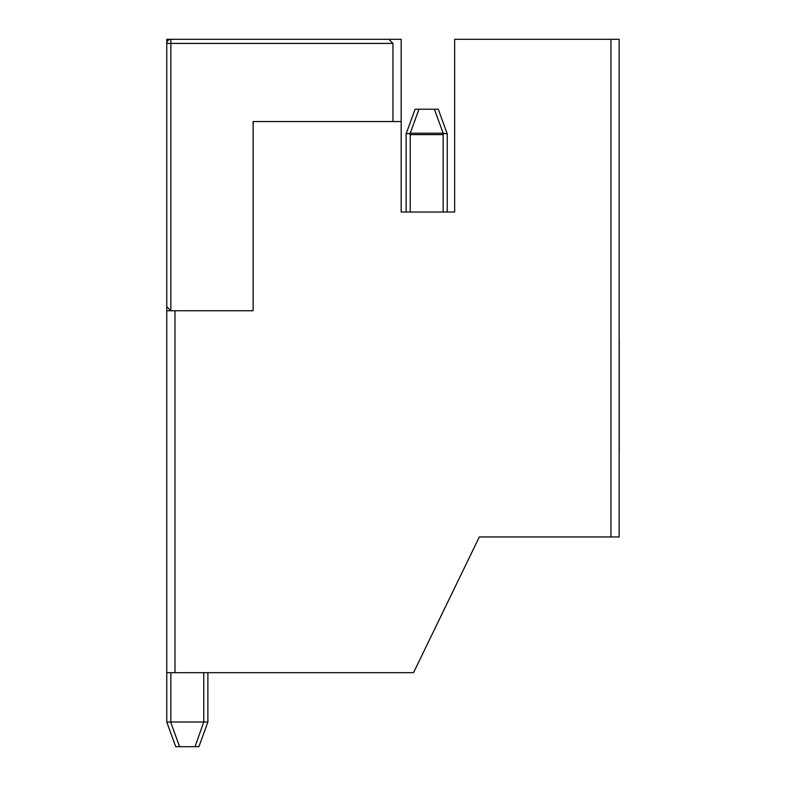 <?xml version="1.0" encoding="UTF-8"?>
<svg xmlns="http://www.w3.org/2000/svg" width="786" height="786" viewBox="0 0 786 786"><rect width="100%" height="100%" fill="white"/><g stroke="black" fill="none" stroke-linecap="round" stroke-linejoin="round"><path stroke-width="1.18" d="M388.844 39.3L392.961 43.417L170.867 43.417L170.867 39.3L388.844 39.3L392.961 43.417L392.961 121.555M166.76 306.628L170.867 310.745L166.76 306.628L166.76 43.417A4.117 4.117 0 0 1 170.867 39.3L166.76 39.3L166.76 310.745L253.121 310.745L253.121 121.555L401.184 121.555L401.184 212.033L454.652 212.033L454.652 39.3L619.162 39.3L619.162 536.946L479.332 536.946L413.524 672.669L166.76 672.669L166.76 310.745M401.184 121.555L401.184 39.3L199.654 39.3M454.652 59.864L454.652 212.033L447.244 212.033L447.244 133.875L443.137 133.217L434.403 109.215L438.264 109.215L447.244 133.875M406.126 133.875L415.106 109.215L418.967 109.215L410.233 133.217L406.116 133.895L406.116 212.033L401.184 212.033M207.887 672.669L207.887 722.02L198.897 746.7L175.74 746.7L166.76 722.039L166.76 672.669M170.867 672.669L170.867 722.02L203.771 722.02L203.771 672.669M418.967 109.215L434.403 109.215M166.76 722.02L170.631 722.039L179.601 746.7M195.036 746.7L203.771 722.02M204.016 722.039L207.877 722.039M443.137 212.033L443.137 134.622L443.972 133.787M443.137 134.622L410.233 134.622L409.398 133.787M619.24 340.702L619.24 360.165M619.24 359.654L619.24 451.803M170.867 39.3A4.117 4.117 0 0 0 166.76 43.417L170.867 43.417L170.867 310.745M174.983 310.745L174.983 672.669M610.938 536.946L610.938 39.3M410.233 134.622L410.233 212.033M410.233 133.217L443.137 133.217"/></g></svg>
